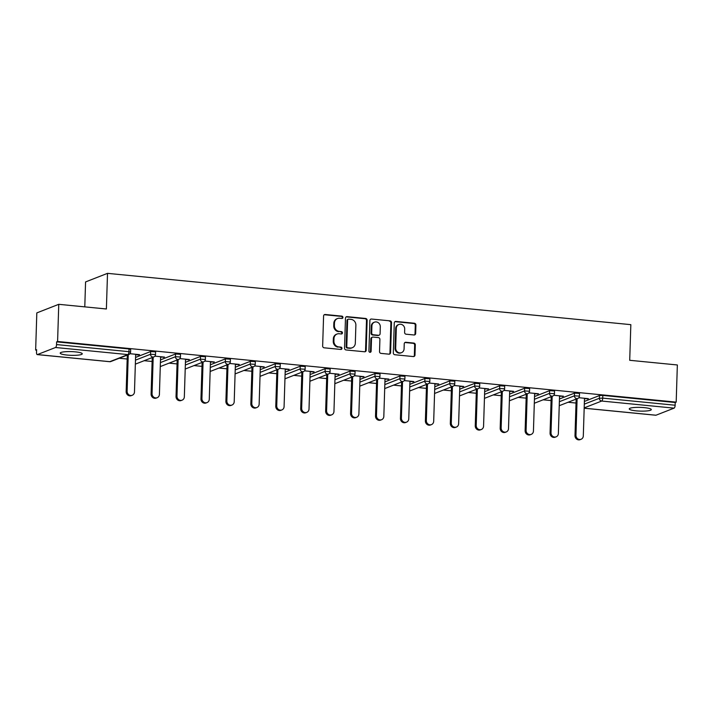 <?xml version="1.0" encoding="UTF-8"?>
<svg xmlns="http://www.w3.org/2000/svg" width="713" height="713" viewBox="0 0 713 713"><rect width="100%" height="100%" fill="white"/><g stroke="black" fill="none" stroke-linecap="round" stroke-linejoin="round"><path stroke-width="1.07" d="M342.944 317.41A1.185 1.087 68.6 0 0 341.884 316.135L325.208 314.495A1.693 1.551 68.6 0 0 323.586 316.011L322.65 345.992A1.693 1.551 68.6 0 0 324.165 347.81L340.832 349.45A1.185 1.087 68.6 0 0 341.973 348.39A1.185 1.087 68.6 0 0 340.912 347.115L338.755 346.901A5.41 4.964 68.6 0 1 333.898 341.081L333.978 338.586A5.41 4.964 68.6 0 1 337.026 334.041A5.41 4.964 68.6 0 1 339.165 333.746L341.322 333.96A1.185 1.087 68.6 0 0 342.454 332.9A1.185 1.087 68.6 0 0 341.393 331.625L339.236 331.411A5.41 4.964 68.6 0 1 334.388 325.591L334.459 323.096A5.41 4.964 68.6 0 1 337.516 318.542A5.41 4.964 68.6 0 1 339.655 318.256L341.812 318.461A1.185 1.087 68.6 0 0 342.944 317.41M341.937 318.47A1.185 1.087 68.6 0 0 341.242 316.385L324.575 314.745A1.693 1.551 68.6 0 0 324.237 314.754M340.957 349.45A1.185 1.087 68.6 0 0 340.27 347.365L338.755 346.901M341.447 333.96A1.185 1.087 68.6 0 0 340.752 331.875L339.236 331.411M644.365 407.649A11.025 1.854 -178.2 0 0 629.249 408.906A11.025 1.854 -178.2 0 0 636.174 410.848A11.025 1.854 -178.2 0 0 651.29 409.601A11.025 1.854 -178.2 0 0 644.365 407.649M75.328 351.865A11.025 1.854 -178.2 0 0 60.213 353.113A11.025 1.854 -178.2 0 0 67.138 355.065A11.025 1.854 -178.2 0 0 82.253 353.808A11.025 1.854 -178.2 0 0 75.328 351.865M414.039 334.985A1.693 1.551 68.6 0 0 415.661 333.479L415.92 325.066A1.693 1.551 68.6 0 0 414.405 323.247L395.893 321.429A1.693 1.551 68.6 0 0 394.271 322.944L393.326 352.926A1.693 1.551 68.6 0 0 394.85 354.744L413.362 356.562A1.693 1.551 68.6 0 0 414.984 355.047L415.305 344.887A1.693 1.551 68.6 0 0 413.781 343.069L405.857 342.285A1.693 1.551 68.6 0 0 404.235 343.8L404.084 348.844A4.519 4.144 68.6 0 1 401.535 352.641A4.519 4.144 68.6 0 1 395.688 348.015L396.312 328.274A4.519 4.144 68.6 0 1 398.861 324.477A4.519 4.144 68.6 0 1 404.699 329.103L404.601 332.392A1.693 1.551 68.6 0 0 406.116 334.21L414.039 334.985M37.406 354.575L109.811 361.669L127.912 354.593L55.507 347.498L37.406 354.575A2.585 0.936 -84.4 0 1 37.228 354.602A2.585 0.936 -84.4 0 1 36.523 352.4L36.613 349.691L35.65 350.065L36.818 312.9L58.76 304.317L106.389 308.987L107.511 273.346L630.836 324.656L629.713 360.297L677.35 364.967L676.182 402.132L57.593 341.482L56.63 341.857L56.55 344.575L128.955 351.669L129.044 348.96L56.63 341.857M58.76 304.317L57.593 341.482M367.133 320.28A1.693 1.551 68.6 0 0 365.609 318.461L347.097 316.643A1.693 1.551 68.6 0 0 345.475 318.158L344.539 348.14A1.693 1.551 68.6 0 0 346.055 349.958L364.566 351.776A1.693 1.551 68.6 0 0 366.188 350.261L367.133 320.28L366.491 320.529A1.693 1.551 68.6 0 0 364.976 318.711L346.456 316.893A1.693 1.551 68.6 0 0 346.126 316.902M371.5 319.041L390.011 320.85A1.693 1.551 68.6 0 1 391.526 322.668L390.581 352.659A1.693 1.551 68.6 0 1 388.959 354.165L381.036 353.39A1.693 1.551 68.6 0 1 379.521 351.571L379.904 339.406A1.693 1.551 68.6 0 0 378.389 337.588L373.131 337.071A1.693 1.551 68.6 0 0 371.509 338.586L371.116 351.251A1.185 1.087 68.6 0 1 370.448 352.24A1.185 1.087 68.6 0 1 368.915 351.028L369.878 320.547A1.693 1.551 68.6 0 1 371.5 319.041L390.011 320.85M107.511 273.346L85.569 281.929L84.785 306.866M55.507 347.498A2.585 0.936 -84.4 0 0 56.55 344.575M676.182 402.132L675.22 402.506L675.14 405.225A2.585 0.936 95.6 0 1 674.097 408.139L655.996 415.216A2.585 0.936 95.6 0 1 655.826 415.242A2.585 0.936 95.6 0 1 655.657 415.189M576.015 403.041L568.056 402.257M551.087 400.59L543.119 399.815M526.149 398.148L518.182 397.373M501.212 395.706L493.244 394.922M476.275 393.264L468.316 392.48M451.338 390.813L443.379 390.038M426.41 388.371L418.442 387.587M401.472 385.929L393.505 385.145M376.535 383.478L368.568 382.703M351.598 381.036L343.639 380.261M326.661 378.594L318.702 377.81M301.733 376.152L293.765 375.368M276.796 373.701L268.828 372.926M251.858 371.259L243.891 370.475M226.921 368.817L218.962 368.033M201.984 366.366L194.025 365.591M177.047 363.924L169.088 363.14M152.119 361.482L144.151 360.698M127.181 359.031L119.214 358.256M36.595 350.154L35.65 350.065M135.639 354.735L138.607 355.029L138.625 354.557M138.607 355.029L139.57 354.646L129.971 353.71M584.393 401.437L599.455 395.546L602.815 395.403L602.726 398.121L675.14 405.225M675.22 402.506L602.815 395.403M129.044 348.96L130.666 349.415L130.577 352.133L128.955 351.669A2.585 0.936 -84.4 0 1 127.912 354.593A2.585 2.371 68.6 0 0 128.937 354.45A2.585 2.585 0 0 0 130.577 352.133M574.518 393.104L579.5 393.416L579.419 396.134L574.437 395.813L574.518 393.104L559.455 398.995M549.589 390.653L554.562 390.974L554.482 393.692L549.5 393.371L549.589 390.653L534.518 396.544M524.652 388.211L529.634 388.532L529.545 391.241L524.563 390.929L524.652 388.211L509.581 394.102M499.715 385.769L504.697 386.081L504.608 388.799L499.626 388.487L499.715 385.769L484.653 391.66M474.778 383.327L479.76 383.639L479.671 386.357L474.698 386.036L474.778 383.327L459.716 389.209M449.841 380.876L454.823 381.197L454.742 383.906L449.76 383.594L449.841 380.876L434.778 386.767M424.912 378.434L429.886 378.746L429.805 381.464L424.823 381.152L424.912 378.434L409.841 384.325M399.975 375.992L404.957 376.304L404.868 379.022L399.886 378.701L399.975 375.992L384.904 381.883M375.038 373.541L380.02 373.862L379.931 376.58L374.949 376.259L375.038 373.541L359.976 379.432M350.101 371.099L355.083 371.42L354.994 374.129L350.021 373.817L350.101 371.099L335.039 376.99M325.164 368.657L330.146 368.969L330.066 371.687L325.083 371.366L325.164 368.657L310.102 374.548M300.235 366.215L305.209 366.527L305.128 369.245L300.146 368.924L300.235 366.215L285.164 372.097M275.298 363.764L280.28 364.085L280.191 366.794L275.209 366.482L275.298 363.764L260.227 369.655M250.361 361.322L255.343 361.634L255.254 364.352L250.272 364.04L250.361 361.322L235.299 367.213M225.424 358.88L230.406 359.192L230.317 361.91L225.344 361.589L225.424 358.88L210.362 364.762M200.487 356.429L205.469 356.75L205.389 359.459L200.406 359.147L200.487 356.429L185.425 362.32M175.558 353.987L180.532 354.308L180.451 357.017L175.469 356.705L175.558 353.987L160.487 359.878M150.621 351.545L155.603 351.857L155.514 354.575L150.532 354.254L150.621 351.545L135.55 357.436M160.577 357.177L164.507 357.097L154.908 356.152M185.514 359.619L189.444 359.539L179.845 358.603M210.442 362.07L214.372 361.981L204.783 361.045M235.379 364.512L239.31 364.432L229.72 363.487M260.316 366.954L264.247 366.874L254.648 365.929M285.253 369.405L289.184 369.316L279.585 368.38M310.191 371.847L314.121 371.767L304.522 370.822M335.119 374.289L339.049 374.209L329.459 373.264M360.056 376.74L363.986 376.651L354.397 375.715M384.993 379.182L388.924 379.093L379.325 378.157M409.93 381.624L413.861 381.544L404.262 380.599M434.868 384.066L438.798 383.986L429.199 383.041M459.796 386.517L463.726 386.428L454.136 385.492M484.733 388.959L488.663 388.879L479.074 387.934M509.67 391.401L513.601 391.321L504.002 390.376M534.607 393.852L538.538 393.763L528.939 392.827M559.545 396.294L563.475 396.214L553.876 395.269M584.473 398.736L588.403 398.656L578.813 397.711M163.544 357.471L163.562 356.999M188.482 359.913L188.499 359.45M213.419 362.356L213.428 361.892M238.356 364.806L238.365 364.334M263.284 367.248L263.302 366.785M288.221 369.69L288.239 369.227M313.159 372.141L313.176 371.669M338.096 374.583L338.105 374.111M363.033 377.025L363.042 376.562M387.961 379.476L387.979 379.004M412.898 381.918L412.916 381.446M437.835 384.36L437.853 383.897M462.773 386.803L462.782 386.339M487.71 389.253L487.719 388.781M512.638 391.695L512.656 391.232M537.575 394.137L537.593 393.674M562.512 396.588L562.53 396.116M587.45 399.03L587.459 398.558M337.516 318.542L336.875 318.791A5.41 4.964 68.6 0 0 333.827 323.346L334.459 323.096M338.595 331.661A5.41 4.964 68.6 0 1 333.746 325.841L333.827 323.346M337.026 334.041L336.384 334.29A5.41 4.964 68.6 0 0 333.336 338.835L333.978 338.586M338.114 347.151A5.41 4.964 68.6 0 1 333.256 341.331L333.336 338.835M364.896 351.767A1.693 1.551 68.6 0 0 365.546 350.511L366.491 320.529M348.755 319.148A1.185 1.087 68.6 0 0 347.614 320.208L346.785 346.527A1.185 1.087 68.6 0 0 347.855 347.792L350.128 348.015A5.41 4.964 68.6 0 0 352.267 347.73A5.41 4.964 68.6 0 0 355.315 343.185L355.876 325.19A5.41 4.964 68.6 0 0 351.028 319.371L348.755 319.148M348.283 319.21L347.641 319.46A1.185 1.087 68.6 0 0 346.973 320.458L347.614 320.208M352.267 347.73L351.625 347.98A5.41 4.964 68.6 0 1 349.486 348.274L347.213 348.051A1.185 1.087 68.6 0 1 346.153 346.776L346.973 320.458M389.298 354.165A1.693 1.551 68.6 0 0 389.949 352.908L390.884 322.918A1.693 1.551 68.6 0 0 389.369 321.1M372.462 337.169L371.821 337.418A1.693 1.551 68.6 0 0 370.876 338.835L370.475 351.5L371.116 351.251M370.1 352.311A1.185 1.087 68.6 0 0 370.475 351.5M380.305 326.795A4.519 4.144 68.6 0 0 374.459 322.169A4.519 4.144 68.6 0 0 371.91 325.966L371.687 332.926A1.693 1.551 68.6 0 0 373.202 334.745L378.46 335.262A1.693 1.551 68.6 0 0 380.082 333.746L380.305 326.795M374.459 322.169L373.817 322.419A4.519 4.144 68.6 0 0 371.268 326.215L371.91 325.966M379.129 335.163L378.487 335.413A1.693 1.551 68.6 0 1 377.819 335.511L372.569 334.994A1.693 1.551 68.6 0 1 371.045 333.176L371.268 326.215M398.861 324.477L398.219 324.727A4.519 4.144 68.6 0 0 395.67 328.524L396.312 328.274M401.535 352.641L400.893 352.89A4.519 4.144 68.6 0 1 395.047 348.265L395.67 328.524M413.692 356.553A1.693 1.551 68.6 0 0 414.342 355.297L414.663 345.137A1.693 1.551 68.6 0 0 413.148 343.318L405.225 342.543A1.693 1.551 68.6 0 0 404.886 342.543M414.369 334.985A1.693 1.551 68.6 0 0 415.019 333.729L415.287 325.315A1.693 1.551 68.6 0 0 413.772 323.497L395.252 321.679A1.693 1.551 68.6 0 0 394.922 321.688M126.156 391.597L127.119 391.223A3.966 3.636 68.6 0 0 132.235 395.269L131.272 395.644A3.966 3.636 -111.4 0 1 126.156 391.597L127.306 355.092M132.235 395.269A3.966 3.636 68.6 0 0 134.472 391.945L135.657 354.263M127.119 391.223L128.26 354.717M151.094 394.039L152.056 393.665A3.966 3.636 68.6 0 0 157.172 397.711L156.209 398.086A3.966 3.636 -111.4 0 1 151.094 394.039L152.243 357.534M157.172 397.711A3.966 3.636 68.6 0 0 159.409 394.387L160.585 356.714M152.056 393.665L153.197 357.16M176.031 396.481L176.984 396.107A3.966 3.636 68.6 0 0 182.109 400.162L181.147 400.537A3.966 3.636 -111.4 0 1 176.031 396.481L177.172 359.985M182.109 400.162A3.966 3.636 68.6 0 0 184.337 396.829L185.523 359.156M176.984 396.107L178.134 359.61M200.959 398.932L201.922 398.558A3.966 3.636 68.6 0 0 207.037 402.604L206.084 402.979A3.966 3.636 -111.4 0 1 200.959 398.932L202.109 362.427M207.037 402.604A3.966 3.636 68.6 0 0 209.274 399.271L210.46 361.598M201.922 398.558L203.071 362.052M225.896 401.374L226.859 401A3.966 3.636 68.6 0 0 231.975 405.046L231.021 405.421A3.966 3.636 -111.4 0 1 225.896 401.374L227.046 364.869M231.975 405.046A3.966 3.636 68.6 0 0 234.212 401.722L235.397 364.049M226.859 401L228.008 364.495M250.833 403.816L251.796 403.442A3.966 3.636 68.6 0 0 256.912 407.497L255.949 407.872A3.966 3.636 -111.4 0 1 250.833 403.816L251.983 367.32M256.912 407.497A3.966 3.636 68.6 0 0 259.149 404.164L260.334 366.491M251.796 403.442L252.937 366.937M275.771 406.267L276.733 405.884A3.966 3.636 68.6 0 0 281.849 409.939L280.886 410.314A3.966 3.636 -111.4 0 1 275.771 406.267L276.92 369.762M281.849 409.939A3.966 3.636 68.6 0 0 284.086 406.606L285.262 368.933M276.733 405.884L277.874 369.387M300.708 408.709L301.661 408.335A3.966 3.636 68.6 0 0 306.786 412.381L305.824 412.756A3.966 3.636 -111.4 0 1 300.708 408.709L301.849 372.204M306.786 412.381A3.966 3.636 68.6 0 0 309.014 409.057L310.2 371.375M301.661 408.335L302.811 371.829M325.645 411.151L326.599 410.777A3.966 3.636 68.6 0 0 331.723 414.823L330.761 415.207A3.966 3.636 -111.4 0 1 325.645 411.151L326.786 374.646M331.723 414.823A3.966 3.636 68.6 0 0 333.951 411.499L335.137 373.826M326.599 410.777L327.748 374.272M350.573 413.593L351.536 413.219A3.966 3.636 68.6 0 0 356.652 417.274L355.698 417.649A3.966 3.636 -111.4 0 1 350.573 413.593L351.723 377.097M356.652 417.274A3.966 3.636 68.6 0 0 358.889 413.941L360.074 376.268M351.536 413.219L352.685 376.722M375.51 416.044L376.473 415.67A3.966 3.636 68.6 0 0 381.589 419.716L380.626 420.091A3.966 3.636 -111.4 0 1 375.51 416.044L376.66 379.539M381.589 419.716A3.966 3.636 68.6 0 0 383.826 416.383L385.011 378.71M376.473 415.67L377.614 379.164M400.448 418.486L401.41 418.112A3.966 3.636 68.6 0 0 406.526 422.158L405.563 422.533A3.966 3.636 -111.4 0 1 400.448 418.486L401.597 381.981M406.526 422.158A3.966 3.636 68.6 0 0 408.763 418.834L409.939 381.161M401.41 418.112L402.551 381.607M425.385 420.928L426.338 420.554A3.966 3.636 68.6 0 0 431.463 424.609L430.5 424.984A3.966 3.636 -111.4 0 1 425.385 420.928L426.526 384.432M431.463 424.609A3.966 3.636 68.6 0 0 433.691 421.276L434.877 383.603M426.338 420.554L427.488 384.057M450.322 423.379L451.276 422.996A3.966 3.636 68.6 0 0 456.4 427.051L455.438 427.426A3.966 3.636 -111.4 0 1 450.322 423.379L451.463 386.874M456.4 427.051A3.966 3.636 68.6 0 0 458.628 423.718L459.814 386.045M451.276 422.996L452.425 386.499M475.25 425.821L476.213 425.447A3.966 3.636 68.6 0 0 481.328 429.493L480.375 429.868A3.966 3.636 -111.4 0 1 475.25 425.821L476.4 389.316M481.328 429.493A3.966 3.636 68.6 0 0 483.566 426.169L484.751 388.496M476.213 425.447L477.362 388.941M500.187 428.263L501.15 427.889A3.966 3.636 68.6 0 0 506.266 431.944L505.303 432.319A3.966 3.636 -111.4 0 1 500.187 428.263L501.337 391.767M506.266 431.944A3.966 3.636 68.6 0 0 508.503 428.611L509.688 390.938M501.15 427.889L502.3 391.384M525.125 430.705L526.087 430.331A3.966 3.636 68.6 0 0 531.203 434.386L530.24 434.761A3.966 3.636 -111.4 0 1 525.125 430.705L526.274 394.209M531.203 434.386A3.966 3.636 68.6 0 0 533.44 431.053L534.616 393.38M526.087 430.331L527.228 393.834M550.062 433.156L551.015 432.782A3.966 3.636 68.6 0 0 556.14 436.828L555.177 437.203A3.966 3.636 -111.4 0 1 550.062 433.156L551.202 396.651M556.14 436.828A3.966 3.636 68.6 0 0 558.368 433.504L559.553 395.822M551.015 432.782L552.165 396.276M574.999 435.598L575.952 435.224A3.966 3.636 68.6 0 0 581.077 439.27L580.115 439.654A3.966 3.636 -111.4 0 1 574.999 435.598L576.14 399.093M581.077 439.27A3.966 3.636 68.6 0 0 583.305 435.946L584.491 398.273M575.952 435.224L577.102 398.719M341.242 316.385L341.884 316.135M340.27 347.365L340.912 347.115M340.752 331.875L341.393 331.625M109.472 361.643A2.585 0.936 -84.4 0 0 109.642 361.696A2.585 0.936 -84.4 0 0 109.811 361.669A2.585 2.371 68.6 0 0 110.836 361.536L128.937 354.45M674.097 408.139L601.692 401.045L584.188 407.881M584.179 408.175L655.996 415.216M584.303 404.155L599.375 398.264L602.726 398.121A2.585 0.936 95.6 0 1 601.692 401.045A2.585 2.371 -111.4 0 1 599.375 398.264L599.455 395.546M135.47 360.145L150.532 354.254A2.585 2.371 -111.4 0 0 152.849 357.035A2.585 2.371 68.6 0 0 153.874 356.901A2.585 2.585 0 0 0 155.514 354.575M160.407 362.596L175.469 356.705A2.585 2.371 -111.4 0 0 177.787 359.486A2.585 2.371 68.6 0 0 178.811 359.343A2.585 2.585 0 0 0 180.451 357.017M185.335 365.038L200.406 359.147A2.585 2.371 -111.4 0 0 202.724 361.928A2.585 2.371 68.6 0 0 203.74 361.785A2.585 2.585 0 0 0 205.389 359.459M210.273 367.48L225.344 361.589A2.585 2.371 -111.4 0 0 227.661 364.37A2.585 2.371 68.6 0 0 228.677 364.236A2.585 2.585 0 0 0 230.317 361.91M235.21 369.922L250.272 364.04A2.585 2.371 -111.4 0 0 252.589 366.821A2.585 2.371 68.6 0 0 253.614 366.678A2.585 2.585 0 0 0 255.254 364.352M260.147 372.373L275.209 366.482A2.585 2.371 -111.4 0 0 277.526 369.263A2.585 2.371 68.6 0 0 278.551 369.12A2.585 2.585 0 0 0 280.191 366.794M285.084 374.815L300.146 368.924A2.585 2.371 -111.4 0 0 302.464 371.705A2.585 2.371 68.6 0 0 303.488 371.571A2.585 2.585 0 0 0 305.128 369.245M310.012 377.257L325.083 371.366A2.585 2.371 -111.4 0 0 327.401 374.147A2.585 2.371 68.6 0 0 328.417 374.013A2.585 2.585 0 0 0 330.066 371.687M334.95 379.708L350.021 373.817A2.585 2.371 -111.4 0 0 352.338 376.598A2.585 2.371 68.6 0 0 353.354 376.455A2.585 2.585 0 0 0 354.994 374.129M359.887 382.15L374.949 376.259A2.585 2.371 -111.4 0 0 377.266 379.04A2.585 2.371 68.6 0 0 378.291 378.897A2.585 2.585 0 0 0 379.931 376.58M384.824 384.592L399.886 378.701A2.585 2.371 -111.4 0 0 402.203 381.482A2.585 2.371 68.6 0 0 403.228 381.348A2.585 2.585 0 0 0 404.868 379.022M409.761 387.034L424.823 381.152A2.585 2.371 -111.4 0 0 427.14 383.933A2.585 2.371 68.6 0 0 428.165 383.79A2.585 2.585 0 0 0 429.805 381.464M434.689 389.485L449.76 383.594A2.585 2.371 -111.4 0 0 452.078 386.375A2.585 2.371 68.6 0 0 453.094 386.232A2.585 2.585 0 0 0 454.742 383.906M459.627 391.927L474.698 386.036A2.585 2.371 -111.4 0 0 477.015 388.817A2.585 2.371 68.6 0 0 478.031 388.683A2.585 2.585 0 0 0 479.671 386.357M484.564 394.369L499.626 388.487A2.585 2.371 -111.4 0 0 501.943 391.268A2.585 2.371 68.6 0 0 502.968 391.125A2.585 2.585 0 0 0 504.608 388.799M509.501 396.82L524.563 390.929A2.585 2.371 -111.4 0 0 526.88 393.71A2.585 2.371 68.6 0 0 527.905 393.567A2.585 2.585 0 0 0 529.545 391.241M534.438 399.262L549.5 393.371A2.585 2.371 -111.4 0 0 551.817 396.152A2.585 2.371 68.6 0 0 552.842 396.018A2.585 2.585 0 0 0 554.482 393.692M559.375 401.704L574.437 395.813A2.585 2.371 -111.4 0 0 576.755 398.594A2.585 2.371 68.6 0 0 577.771 398.46A2.585 2.585 0 0 0 579.419 396.134M135.345 364.093A2.585 2.371 68.6 0 0 135.773 363.978L153.874 356.901M160.701 366.42A2.585 2.585 0 0 1 160.282 366.544A2.585 2.371 68.6 0 0 160.701 366.42L178.811 359.343M185.638 368.862A2.585 2.585 0 0 1 185.211 368.995A2.585 2.371 68.6 0 0 185.638 368.862L203.74 361.785M210.576 371.313A2.585 2.585 0 0 1 210.148 371.437A2.585 2.371 68.6 0 0 210.576 371.313L228.677 364.236M235.513 373.755A2.585 2.585 0 0 1 235.085 373.879A2.585 2.371 68.6 0 0 235.513 373.755L253.614 366.678M260.45 376.197A2.585 2.585 0 0 1 260.022 376.321A2.585 2.371 68.6 0 0 260.45 376.197L278.551 369.12M285.378 378.648A2.585 2.585 0 0 1 284.959 378.772A2.585 2.371 68.6 0 0 285.378 378.648L303.488 371.571M309.897 381.205A2.585 2.371 68.6 0 0 310.315 381.09L328.417 374.013M335.253 383.532A2.585 2.585 0 0 1 334.825 383.656A2.585 2.371 68.6 0 0 335.253 383.532L353.354 376.455M360.19 385.983A2.585 2.585 0 0 1 359.762 386.107A2.585 2.371 68.6 0 0 360.19 385.983L378.291 378.897M385.127 388.425A2.585 2.585 0 0 1 384.699 388.549A2.585 2.371 68.6 0 0 385.127 388.425L403.228 381.348M410.055 390.867A2.585 2.585 0 0 1 409.636 390.991A2.585 2.371 68.6 0 0 410.055 390.867L428.165 383.79M434.992 393.309A2.585 2.585 0 0 1 434.574 393.433A2.585 2.371 68.6 0 0 434.992 393.309L453.094 386.232M459.93 395.76A2.585 2.585 0 0 1 459.502 395.884A2.585 2.371 68.6 0 0 459.93 395.76L478.031 388.683M484.439 398.317A2.585 2.371 68.6 0 0 484.867 398.202L502.968 391.125M509.804 400.644A2.585 2.585 0 0 1 509.376 400.768A2.585 2.371 68.6 0 0 509.804 400.644L527.905 393.567M534.732 403.095A2.585 2.585 0 0 1 534.313 403.219A2.585 2.371 68.6 0 0 534.732 403.095L552.842 396.018M559.669 405.537A2.585 2.585 0 0 1 559.25 405.661A2.585 2.371 68.6 0 0 559.669 405.537L577.771 398.46M333.746 325.841L334.388 325.591M333.256 341.331L333.898 341.081M324.575 314.745L325.208 314.495M365.546 350.511L366.188 350.261M346.456 316.893L347.097 316.643M364.976 318.711L365.609 318.461M346.153 346.776L346.785 346.527M347.213 348.051L347.855 347.792M349.486 348.274L350.128 348.015M390.884 322.918L391.526 322.668M389.949 352.908L390.581 352.659M370.876 338.835L371.509 338.586M371.045 333.176L371.687 332.926M372.569 334.994L373.202 334.745M377.819 335.511L378.46 335.262M395.047 348.265L395.688 348.015M405.225 342.543L405.857 342.285M413.148 343.318L413.781 343.069M414.663 345.137L415.305 344.887M414.342 355.297L414.984 355.047M395.252 321.679L395.893 321.429M413.772 323.497L414.405 323.247M415.287 325.315L415.92 325.066M415.019 333.729L415.661 333.479M37.228 354.602L109.642 361.696A2.585 2.585 0 0 0 110.836 361.536M584.179 408.219L655.826 415.242"/></g></svg>
